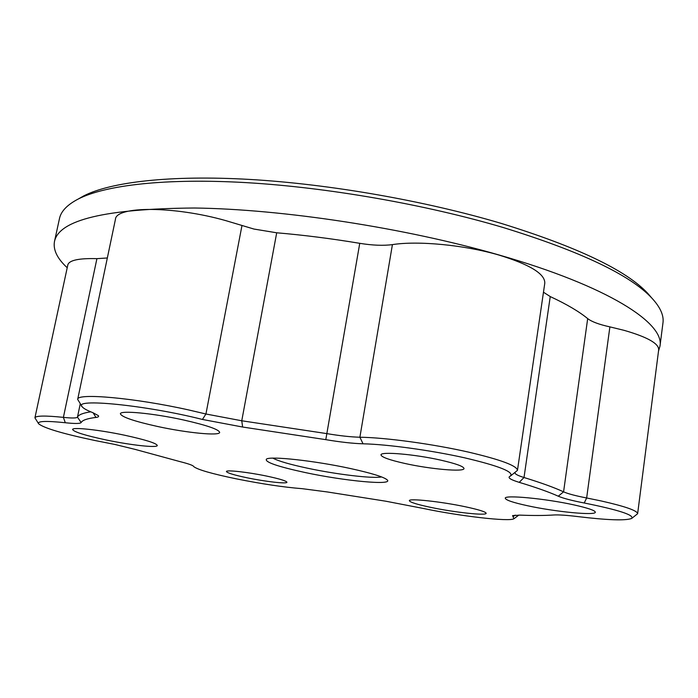<?xml version="1.0" encoding="UTF-8"?>
<svg xmlns="http://www.w3.org/2000/svg" width="698" height="698" viewBox="0 0 698 698"><rect width="100%" height="100%" fill="white"/><g stroke="black" fill="none" stroke-linecap="round" stroke-linejoin="round"><path stroke-width="1.05" d="M78.604 198.817L83.795 195.868C110.808 182.03 170.164 174.866 250.015 179.447C329.831 184.098 425.501 200.858 501.408 223.456C577.438 247.005 626.193 270.274 647.674 293.265L651.583 297.784M659.985 346.103L662.969 322.86C664.016 315.487 660.308 307.233 651.862 298.107C630.242 274.968 580.71 251.446 503.267 227.539C425.928 204.593 328.296 187.492 246.987 182.675C165.653 177.938 105.424 185.11 78.228 199.026C67.209 204.784 60.953 211.32 59.461 218.622L54.479 241.508C58.964 219.835 105.634 208.676 194.472 208.013C282.577 209.13 405.172 227.862 499.061 254.997C608.647 286.398 664.705 323.287 659.985 346.103L658.519 351.059M423.642 508.519C459.712 516.11 509.557 521.938 513.92 518.745L512.568 515.604L520.001 515.124C533.447 515.656 544.684 515.613 553.715 514.984C558.548 514.688 566.715 515.237 578.214 516.633C607.592 520.158 625.391 520.778 631.62 518.474C634.683 515.15 618.882 509.985 584.226 502.996C571.863 500.606 563.207 498.337 558.26 496.199C549.16 492.09 536.151 487.474 519.233 482.353C510.91 479.805 507.708 477.86 509.627 476.49L510.221 476.184C514.696 472.136 499.367 465.985 464.231 457.731C430.666 450.245 387.259 444.329 363.047 443.797C352.891 443.5 340.476 442.113 325.8 439.653L242.625 427.028L202.437 419.454C146.074 405.128 71.353 397.825 82.338 406.969C83.734 408.574 87.215 410.459 92.782 412.64L98.348 415.633C99.09 416.558 98.296 417.151 95.975 417.43C87.259 418.486 82.32 420.196 81.151 422.569C80.226 423.712 74.939 423.773 65.289 422.735C45.719 420.702 36.863 421.086 38.713 423.878C44.402 428.24 63.038 433.763 94.623 440.447L114.856 444.443L135.203 449.407L180.014 461.622C187.971 463.629 192.456 465.173 193.494 466.238L193.747 466.613C197.63 469.667 211.791 473.741 236.229 478.828C262.047 483.984 284.025 487.274 302.147 488.67L327.318 491.95L385.793 501.208L423.642 508.519M518.841 515.089L514.164 518.579M350.091 468.454C371.755 473.209 384.153 477.057 387.303 479.98C393.079 485.634 344.367 480.948 305.227 472.546C277.438 466.517 264.507 462.041 266.444 459.11C270.196 455.899 314.545 460.715 350.091 468.454M272.857 458.15C278.362 461.081 289.897 464.432 307.452 468.192C336.462 474.404 372.776 478.776 381.588 476.926M440.935 460.183C456.012 463.647 463.699 466.43 464.013 468.541C464.222 472.188 430.195 469.143 404.884 463.463C389.51 460.008 381.544 457.155 380.995 454.913C380.227 451.309 414.769 454.224 440.935 460.183M266.549 476.062C279.654 478.854 286.442 480.922 286.939 482.257C287.131 484.08 265.545 481.629 247.275 477.825C234.057 475.041 227.112 472.939 226.431 471.534C226.004 469.702 247.86 472.136 266.549 476.062M124.584 435.212C145.498 439.784 156.404 443.204 157.294 445.49C157.338 448.09 130.875 445.167 106.236 439.976C85.182 435.465 73.971 431.975 72.601 429.506C72.217 426.906 99.195 429.802 124.584 435.212M183.391 419.943C206.782 425.257 218.875 429.41 219.669 432.402C219.617 436.11 187.081 432.9 157.923 426.557C134.286 421.322 121.775 417.072 120.388 413.818C119.916 410.136 153.176 413.251 183.391 419.943M574.044 504.924C587.986 508.039 595.08 510.465 595.324 512.201C595.76 515.796 554.823 511.739 527.461 505.718C513.126 502.595 505.727 500.1 505.282 498.241C504.061 494.69 545.6 498.581 574.044 504.924M465.426 506.783C478.915 509.688 485.825 511.861 486.157 513.3C486.532 515.892 454.302 512.358 430.788 507.376C417.046 504.462 409.901 502.237 409.368 500.702C408.496 498.119 441.162 501.583 465.426 506.783M67.217 267.735C57.236 258.539 52.987 249.805 54.479 241.508M517.462 470.365L544.789 283.179C545.129 273.904 529.843 264.533 498.922 255.049C464.632 244.998 418.05 240.574 392.416 244.614C383.394 245.818 372.505 245.391 359.749 243.323C331.166 238.568 303.49 235.06 276.705 232.792L253.941 229.049L225.724 220.612C174.064 205.919 115.833 205.971 115.44 219.329L77.679 399.387C76.579 392.712 135.351 397.965 189.045 410.031L205.936 414.001L241.761 420.772L326.708 433.598C339.804 435.796 350.867 437 359.889 437.227C385.471 437.541 433.118 444.015 468.724 452.164C500.85 459.729 517.096 465.793 517.462 470.365L510.814 475.757M637.632 513.702L658.685 349.733C658.833 343.512 647.325 337.047 624.152 330.355L609.886 326.873L586.652 497.971L601.336 500.99C625.268 506.416 637.361 510.657 637.632 513.702L631.995 518.204M81.971 406.437L77.679 399.387M609.886 326.873C599.172 324.518 591.764 321.761 587.681 318.611C579.122 311.561 566.636 304.215 550.242 296.571L543.472 292.218M515.089 472.668L515.028 472.869C514.993 474.099 517.986 475.643 524.015 477.511C541.203 482.807 554.395 487.579 563.574 491.846C567.945 493.783 575.641 495.824 586.652 497.971L584.226 502.996M38.495 423.555L34.917 417.832C35.746 415.659 45.239 415.502 63.396 417.369C71.99 418.276 76.675 418.189 77.469 417.125C78.525 414.778 82.949 413.007 90.749 411.82M107.335 257.981L96.917 258.653C78.883 258.173 69.189 260.241 67.837 264.856L34.917 417.832M513.047 516.747L515.194 515.115M241.962 225.594L205.936 414.001L202.437 419.454M276.705 232.792L241.761 420.772L242.625 427.028M359.749 243.323L325.8 439.653M392.416 244.614L359.889 437.227L363.047 443.797M550.242 296.571L524.015 477.511L519.233 482.353M587.681 318.611L563.574 491.846L558.26 496.199M96.917 258.653L63.396 417.369L65.289 422.735M80.235 403.898L77.469 417.125L81.151 422.569M93.096 412.762L95.975 417.43M83.795 195.868L78.228 199.026M647.674 293.265L651.862 298.107"/></g></svg>
